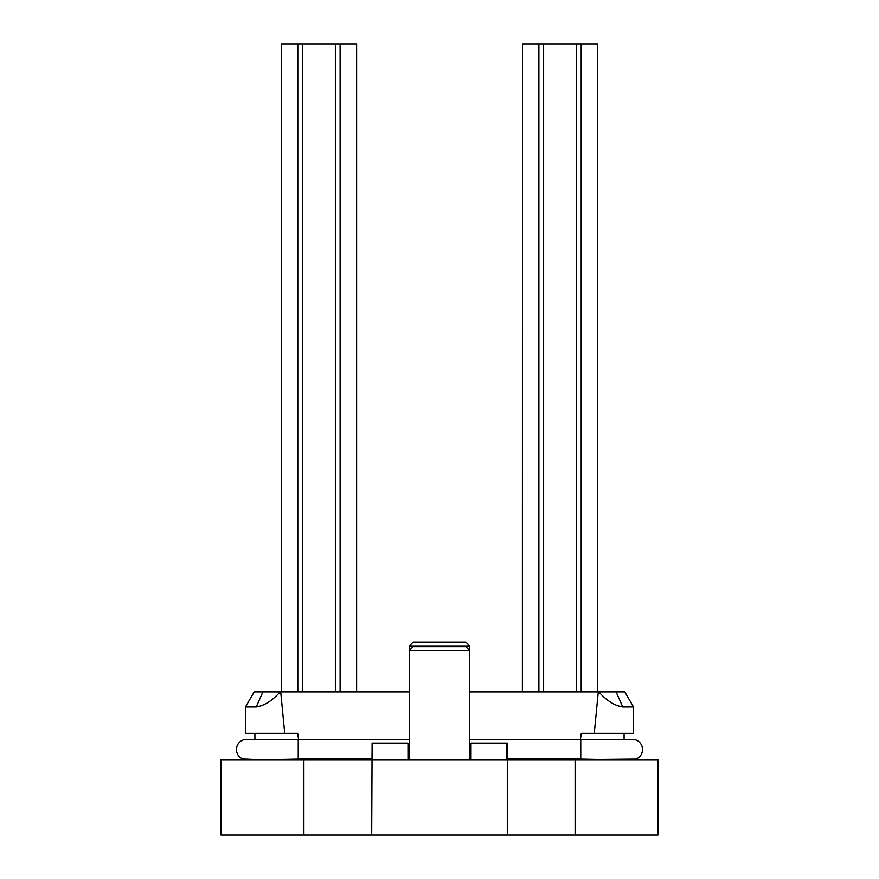 <?xml version="1.0" encoding="UTF-8"?>
<svg xmlns="http://www.w3.org/2000/svg" width="879" height="879" viewBox="0 0 879 879"><rect width="100%" height="100%" fill="white"/><g stroke="black" fill="none" stroke-linecap="round" stroke-linejoin="round"><path stroke-width="1.32" d="M506.886 743.129L506.886 759.709L372.114 759.709L372.114 743.129L407.988 743.129L407.988 759.709L409.361 759.709L409.361 650.46L469.639 650.46L469.639 645.944L409.361 645.944L409.361 650.46L413.13 646.691L465.87 646.691L469.639 650.46L469.639 759.709L471.012 759.709L471.012 743.129L507.304 743.129L507.304 835.05L657.997 835.05L657.997 759.709L575.119 759.709L575.119 758.984L580.766 759.082C612.344 759.819 630.715 759.819 635.88 759.082L597.72 759.467M356.621 691.894L356.621 43.95L356.522 691.894M262.887 691.894L256.25 706.969L245.494 706.969L254.196 691.894L409.361 691.894M469.639 691.894L624.804 691.894L633.506 706.969L633.506 733.339L594.259 733.339L598.291 691.894M256.25 706.969C264.26 705.793 272.226 700.772 280.148 691.894M280.709 691.894L284.741 733.339L245.494 733.339L245.494 706.969M580.437 739.36L581.316 733.339L594.259 733.339M284.741 733.339L297.684 733.339L298.563 739.36M616.113 691.894L622.75 706.969L633.506 706.969L633.506 733.339M622.75 706.969C614.74 705.793 606.774 700.772 598.852 691.894M624.09 739.36L624.09 733.339M254.91 739.36L254.91 733.339M636.143 759.709L636.143 758.984M242.857 759.709L242.857 758.984L257.415 759.599M507.304 835.05L221.003 835.05L221.003 759.709L303.881 759.709L303.881 758.984L298.234 759.082C266.656 759.819 248.285 759.819 243.12 759.082L242.857 758.984M303.881 758.984L371.696 758.984M407.988 758.984L409.361 758.984M469.639 758.984L471.012 758.984M507.304 758.984L575.119 758.984M303.881 835.05L303.881 759.709L371.696 759.709M507.304 759.709L575.119 759.709L575.119 835.05M371.696 835.05L372.114 743.129M469.639 739.36L632.375 739.36A10.174 10.174 0 0 1 635.88 759.082A10.174 10.174 0 0 0 642.549 749.534A10.174 10.174 0 0 1 635.88 759.082M632.375 739.36A10.174 10.174 0 0 1 642.549 749.534M298.234 759.082L298.234 739.36L246.625 739.36A10.174 10.174 0 0 0 243.12 759.082M246.625 739.36L246.625 739.36A10.174 10.174 0 0 0 236.451 749.534M409.361 645.944L413.13 642.175L465.87 642.175L469.639 645.944M581.195 691.894L581.195 43.95L543.629 43.95L543.629 691.894M576.47 43.95L576.47 691.894M543.629 43.95L538.893 43.95L538.893 691.894M538.893 43.95L522.478 43.95L522.478 691.894M522.478 43.95L522.379 691.894M597.72 691.894L597.72 43.95L597.621 691.894M581.195 43.95L597.621 43.95M340.107 691.894L340.107 43.95L302.53 43.95L302.53 691.894M335.371 43.95L335.371 691.894M302.53 43.95L297.805 43.95L297.805 691.894M297.805 43.95L281.379 43.95L281.379 691.894M281.379 43.95L281.28 691.894M340.107 43.95L356.522 43.95M580.766 739.36L580.766 759.082M298.234 739.36L409.361 739.36"/></g></svg>
